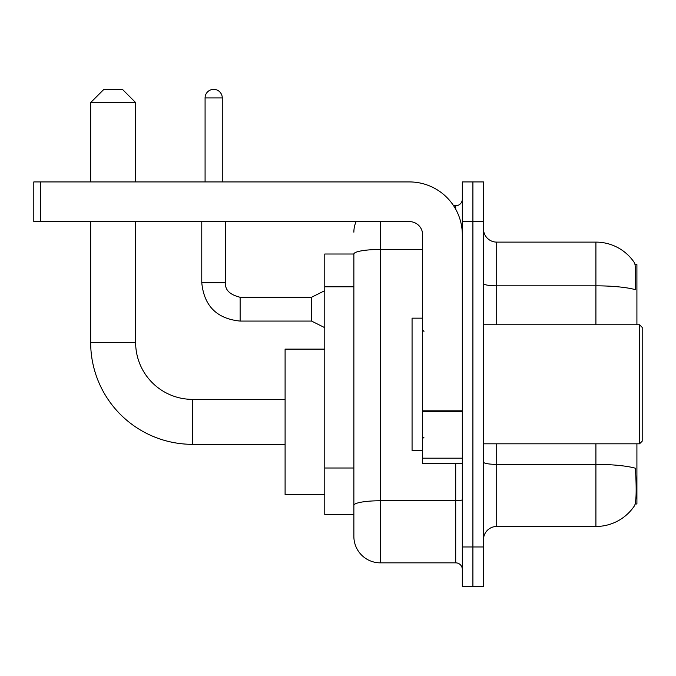<?xml version="1.0" encoding="UTF-8"?>
<svg xmlns="http://www.w3.org/2000/svg" width="676" height="676" viewBox="0 0 676 676"><rect width="100%" height="100%" fill="white"/><g stroke="black" fill="none" stroke-linecap="round" stroke-linejoin="round"><path stroke-width="1.01" d="M636.91 324.776L636.91 264.595L635.034 264.595M635.195 503.983L636.91 503.983L636.91 443.811M353.869 254.015L324.776 254.015L324.776 514.571L353.869 514.571L353.869 536.389L353.869 254.015M483.484 539.702A13.224 13.224 0 0 1 496.716 526.469L595.911 526.469A46.289 46.289 0 0 0 634.612 505.58L634.35 505.969L634.612 505.58C636.2 501.854 636.564 491.182 635.702 473.563L635.364 468.214A46.289 8.036 180 0 0 595.911 464.378L595.911 443.811M472.904 546.968L472.904 586.65L483.484 586.65L483.484 546.968L472.904 546.968L472.904 586.65L462.325 586.65L462.325 546.968L472.904 546.968L472.904 221.61L472.904 546.968M462.325 546.968L462.325 181.929L472.904 181.929L472.904 221.61L472.904 181.929L483.484 181.929L483.484 546.968M595.911 324.776L595.911 285.83A46.289 8.036 180 0 1 635.263 289.632C635.896 274.397 635.643 265.474 634.51 262.854L634.51 262.854A46.289 46.289 0 0 0 595.911 242.109A46.289 46.289 0 0 1 634.35 262.609A46.289 46.289 0 0 0 595.911 242.109L496.716 242.109A13.224 13.224 0 0 1 483.484 228.885A13.224 13.224 0 0 0 496.716 242.109L496.716 324.776M380.326 221.61L380.326 562.846L455.708 562.846L455.708 463.651M453.604 205.741L455.708 205.741A6.616 6.616 0 0 0 462.325 199.124M353.869 521.847L353.869 509.941M462.325 569.454A6.616 6.616 0 0 0 455.708 562.846M353.869 232.189A26.448 26.448 0 0 1 356.083 221.61M380.326 562.846A26.448 26.448 0 0 1 353.869 536.389M285.095 444.335L192.516 444.335A101.839 101.839 0 0 1 90.668 342.495L90.668 221.61M192.516 444.335L192.516 399.372A56.868 56.868 0 0 1 135.639 342.495L135.639 221.61M103.901 89.35L122.415 89.35L135.639 102.575L90.668 102.575L103.901 89.35M135.639 181.929L135.639 102.575M90.668 181.929L90.668 102.575M324.776 349.112L285.095 349.112L285.095 494.595L324.776 494.595M462.325 463.651L422.644 463.651L422.644 410.163L462.325 410.163M462.325 234.834A52.905 52.905 0 0 0 409.419 181.929L40.416 181.929L40.416 221.61L409.419 221.61A13.224 13.224 0 0 1 422.644 234.834L422.644 410.163M40.416 221.61L33.8 221.61L33.8 181.929L40.416 181.929M639.555 324.776L642.2 327.421L642.2 441.166L639.555 443.811L639.555 324.776L483.484 324.776M422.644 318.159L412.064 318.159L412.064 450.419L422.644 450.419M205.081 181.929L205.081 97.944A8.594 8.594 0 0 1 213.675 89.35A8.594 8.594 0 0 1 222.269 97.944L222.269 181.929M324.776 327.683L311.551 321.075L311.551 297.263L324.776 290.655M201.769 221.61L201.769 282.712L225.581 282.712L225.581 221.61M353.869 286.801L324.776 286.801M353.869 468.003L324.776 468.003M595.911 526.469L595.911 464.378L496.716 464.378L496.716 526.469M634.51 262.854A46.289 46.289 0 0 0 595.911 242.109L595.911 285.83L496.716 285.83A13.224 2.298 0 0 1 483.484 283.531M483.484 221.61L462.325 221.61M496.716 443.811L496.716 464.378A13.224 2.298 0 0 1 483.484 462.08M462.325 499.606A6.616 1.149 0 0 1 455.708 500.755L380.326 500.755A26.448 4.597 180 0 0 353.869 505.344M353.869 254.049A26.448 4.597 180 0 1 380.326 249.461L422.644 249.461M455.708 209.222L455.708 205.741M90.668 342.495L135.639 342.495M462.325 411.312L422.644 411.312M422.644 458.184L462.325 458.184M311.551 321.075L240.124 321.075C216.861 318.768 204.067 305.983 201.769 282.712C204.067 305.983 216.861 318.768 240.124 321.075C216.861 318.768 204.067 305.983 201.769 282.712C204.067 305.983 216.861 318.768 240.124 321.075C216.861 318.768 204.067 305.983 201.769 282.712C204.067 305.983 216.861 318.768 240.124 321.075C216.861 318.768 204.067 305.983 201.769 282.712C204.067 305.983 216.861 318.768 240.124 321.075C216.861 318.768 204.067 305.983 201.769 282.712C204.067 305.983 216.861 318.768 240.124 321.075C216.861 318.768 204.067 305.983 201.769 282.712C204.067 305.983 216.861 318.768 240.124 321.075C216.861 318.768 204.067 305.983 201.769 282.712C204.067 305.983 216.861 318.768 240.124 321.075C216.861 318.768 204.067 305.983 201.769 282.712C204.067 305.983 216.861 318.768 240.124 321.075L240.124 297.288C229.629 294.618 224.778 289.767 225.581 282.712C224.778 289.767 229.629 294.618 240.124 297.263C229.629 294.618 224.778 289.767 225.581 282.712C224.778 289.767 229.629 294.618 240.124 297.263C229.629 294.618 224.778 289.767 225.581 282.712C224.778 289.767 229.629 294.618 240.124 297.263C229.629 294.618 224.778 289.767 225.581 282.712C224.778 289.767 229.629 294.618 240.124 297.263C229.629 294.618 224.778 289.767 225.581 282.712C224.778 289.767 229.629 294.618 240.124 297.263C229.629 294.618 224.778 289.767 225.581 282.712C224.778 289.767 229.629 294.618 240.124 297.263C229.629 294.618 224.778 289.767 225.581 282.712C224.778 289.767 229.629 294.618 240.124 297.263C229.629 294.618 224.778 289.767 225.581 282.712C224.778 289.767 229.629 294.618 240.124 297.263L311.551 297.263M205.081 97.944L222.269 97.944M285.095 399.372L192.516 399.372M483.484 443.811L639.555 443.811M423.97 331.384L422.644 330.065M423.97 437.195L422.644 438.521M201.769 282.712C204.067 305.983 216.861 318.768 240.124 321.075M225.581 282.712C224.778 289.767 229.629 294.618 240.124 297.263"/></g></svg>
